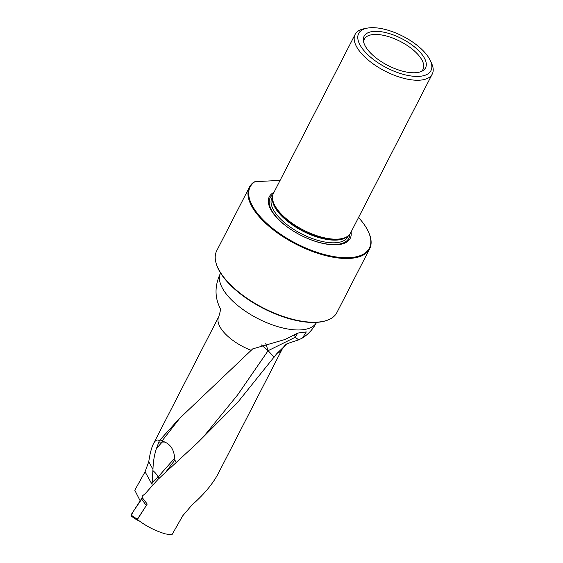 <?xml version="1.0" encoding="UTF-8"?>
<svg xmlns="http://www.w3.org/2000/svg" width="563" height="563" viewBox="0 0 563 563"><rect width="100%" height="100%" fill="white"/><g stroke="black" fill="none" stroke-linecap="round" stroke-linejoin="round"><path stroke-width="0.84" d="M152.151 485.82L152.045 484.377L145.057 471.801L134.789 490.246L140.18 500.831M145.057 471.801L148.745 461.737L152.967 469.338C153.185 461.723 154.339 454.798 156.415 448.57L162.116 442.124A14.758 9.655 -138.5 0 1 165.001 442.145C170.892 444.847 174.108 450.21 174.643 458.233L174.861 460.055L176.212 462.589M282.119 349.264L218.374 473.3C212.807 483.87 204.01 494.427 191.99 504.969L182.722 515.814L171.898 534.85L165.353 533.893C155.198 530.86 145.88 526.067 137.393 519.501L147.217 504.082L141.841 497.052L142.636 495.764L145.317 493.54L158.133 479.212L197.522 442.807L237.438 402.7L277.08 353.29A35.624 15.56 -152.8 0 0 282.119 349.264C283.801 346.386 285.532 344.507 287.299 343.62L298.615 339.869L302.493 337.962L306.293 331.924L297.693 333.085L285.202 339.433L252.696 348.891L178.774 419.168L159.371 440.688C157.288 439.168 155.311 440.189 153.453 443.757C151.56 447.501 149.99 453.496 148.745 461.737M287.299 343.62L277.08 353.29M280.107 180.378L254.912 181.694A67.011 29.269 27.2 0 0 304.59 247.488A67.011 29.269 27.2 0 0 368.364 231.674A67.011 29.269 27.2 0 0 358.532 217.515M368.364 231.674L368.617 232.23A67.56 29.508 -152.8 0 1 369.624 248.86A67.56 29.508 -152.8 0 1 296.047 244.222A67.56 29.508 -152.8 0 1 249.451 187.099A67.56 29.508 -152.8 0 1 253.751 182.18L254.912 181.694M367.16 28.15L364.177 28.727A43.365 18.945 27.2 0 0 355.119 34.413L273.442 193.348A43.365 18.945 27.2 0 0 272.478 197.676A43.365 18.945 27.2 0 0 303.351 230.014A43.365 18.945 27.2 0 0 347.617 236.291A43.365 18.945 27.2 0 0 350.58 232.991L432.257 74.063A43.365 18.945 27.2 0 0 431.61 63.387L430.343 60.621A40.635 17.749 27.2 0 0 422.996 50.579A40.635 17.749 27.2 0 0 367.16 28.15A40.635 17.749 27.2 0 0 386.697 67.834A40.635 17.749 27.2 0 0 430.343 60.621M355.119 34.413A43.365 18.945 27.2 0 0 385.029 71.086A43.365 18.945 27.2 0 0 432.257 74.063M249.451 187.099L216.699 250.831A67.56 29.508 27.2 0 0 215.995 262.837A67.56 29.508 27.2 0 0 263.294 307.961A67.56 29.508 27.2 0 0 327.518 320.15A67.56 29.508 27.2 0 0 336.871 312.592L369.624 248.86M273.928 192.391A45.483 19.867 27.2 0 0 300.677 235.214A45.483 19.867 27.2 0 0 351.073 232.033M327.518 320.15L326.836 320.396A67.032 29.276 -152.8 0 1 230 284.688A67.032 29.276 -152.8 0 1 216.192 263.533L215.995 262.837M370.848 53.302A34.547 15.088 -152.8 0 1 363.374 40.578A34.547 15.088 -152.8 0 1 401.708 38.629A34.547 15.088 -152.8 0 1 422.44 70.938A34.547 15.088 -152.8 0 1 370.848 53.302M421.159 71.55A32.992 14.413 27.2 0 0 423.031 69.319A32.992 14.413 27.2 0 0 400.279 41.423A32.992 14.413 27.2 0 0 364.345 39.157A32.992 14.413 27.2 0 0 363.621 41.986M159.371 440.688L156.415 448.57M152.045 484.377L152.967 469.338M274.167 357.167L268.108 350.7L237.579 394.973L204.362 435.685L198.57 441.821M298.615 339.869L295.308 337.23L268.108 350.7L261.323 344.894M160.364 440.062L165.001 442.145M265.764 343.578L268.108 350.7M294.287 334.584L295.308 337.23A15.025 5.651 -51.4 0 0 297.524 333.148M152.897 470.619A14.758 9.655 -138.5 0 1 158.14 476.903L151.94 482.625M146.387 505.377L137.337 519.276L137.288 520.184L138.35 520.247M146.289 505.518L141.447 498.881L130.954 515.018L137.337 519.276M131.207 516.004L130.954 515.018M141.447 498.881L142.474 498.002L132.995 511.88L131.186 516.004M251.105 350.313A35.624 15.56 -152.8 0 1 225.721 334.274A35.624 15.56 -152.8 0 1 218.747 316.702L153.453 443.757M316.561 322.374A53.964 23.569 -152.8 0 1 280.311 327.349A53.964 23.569 -152.8 0 1 231.182 299.558A53.964 23.569 -152.8 0 1 220.562 273.041M272.907 194.629A44.238 19.325 27.2 0 0 300.691 235.193A44.238 19.325 27.2 0 0 349.848 234.166M272.513 196.635L271.971 197.704A42.682 18.642 27.2 0 0 301.409 233.793A42.682 18.642 27.2 0 0 347.892 236.727L348.441 235.658M272.485 197.831A42.682 18.642 27.2 0 0 302.781 231.119A42.682 18.642 27.2 0 0 347.491 236.383M272.478 197.676L272.499 198.88A42.788 18.692 27.2 0 0 302.957 230.788A42.788 18.692 27.2 0 0 346.625 236.981L347.617 236.291M180.308 417.57L161.996 440.984M174.643 458.233L158.14 476.903L159.125 478.522M165.409 472.61L174.861 460.055M162.116 442.124L162.067 441.99A14.758 10.613 87 0 1 162.693 441.42M162.067 441.99L158.639 442.173M220.619 272.935C214.63 285.399 214.51 297.229 220.267 308.411L220.112 308.038C220.907 308.299 220.45 311.184 218.747 316.702M316.61 322.268C313.211 328.898 308.503 334.133 302.493 337.969M137.288 520.184L130.898 515.926"/></g></svg>
